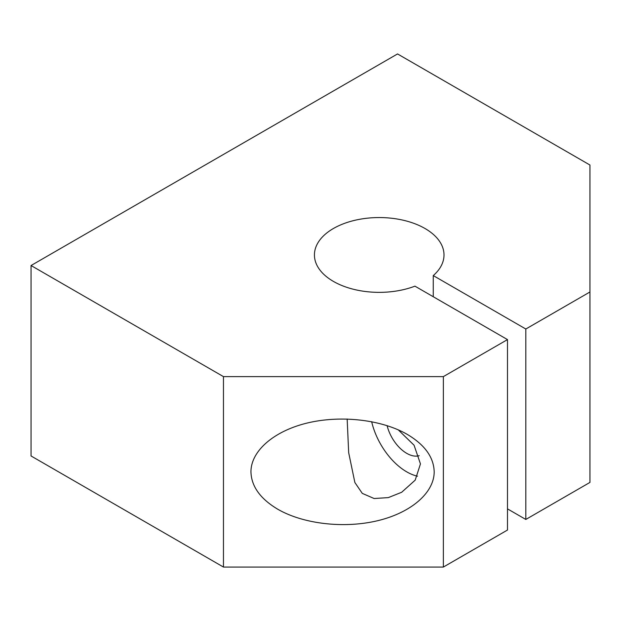 <?xml version="1.0" encoding="UTF-8"?>
<svg xmlns="http://www.w3.org/2000/svg" width="621" height="621" viewBox="0 0 621 621"><rect width="100%" height="100%" fill="white"/><g stroke="black" fill="none" stroke-linecap="round" stroke-linejoin="round"><path stroke-width="0.93" d="M343.491 223.754A64.786 37.407 0 0 0 314.428 254.959A64.786 37.407 0 0 0 348.536 287.896A64.786 37.407 0 0 0 414.944 286.157L507.489 339.594L443.355 376.621L223.459 376.621L31.05 265.532L397.541 53.942L589.95 165.031L589.95 291.986L525.816 329.014L433.264 275.584A64.786 37.407 0 0 0 444.007 254.959A64.786 37.407 0 0 0 409.899 222.015A64.786 37.407 0 0 0 343.491 223.754M398.224 429.817L414.067 445.234L420.448 463.903L415.201 480.134L401.678 492.267L388.327 497.607L374.129 498.523L362.291 493.385L354.87 482.509L348.676 452.678L347.162 419.004M434.188 471.836C434.195 492.787 411.149 512.698 377.63 520.708C344.112 528.727 303.428 524.062 277.781 509.243C260.3 498.818 251.35 486.352 250.946 471.836C250.938 450.893 273.985 430.982 307.504 422.963C341.022 414.944 381.705 419.617 407.353 434.436C424.842 444.861 433.784 457.328 434.188 471.836M419.214 455.667A29.156 16.829 60 0 1 387.108 425.61M417.522 476.198A51.83 29.924 60 0 1 371.661 421.675M507.489 508.871L525.816 519.451L589.95 482.416L589.95 291.986M525.816 519.451L525.816 329.014M433.264 296.737L433.264 275.584M31.05 265.532L31.05 455.969L223.459 567.058L443.355 567.058L507.489 530.031L507.489 339.594M443.355 567.058L443.355 376.621M223.459 567.058L223.459 376.621"/></g></svg>

